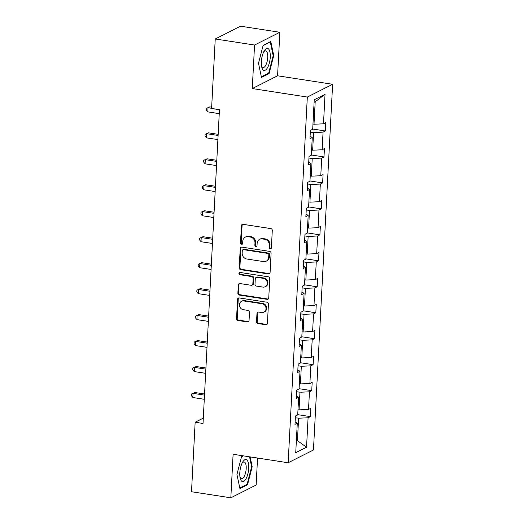 <?xml version="1.0" encoding="UTF-8"?>
<svg xmlns="http://www.w3.org/2000/svg" width="524" height="524" viewBox="0 0 524 524"><rect width="100%" height="100%" fill="white"/><g stroke="black" fill="none" stroke-linecap="round" stroke-linejoin="round"><path stroke-width="0.79" d="M270.24 248.821A1.179 1.055 -116.8 0 0 271.38 247.839L272.29 230.481A1.683 1.506 -116.8 0 0 270.829 228.608L243.044 224.324A1.683 1.506 -116.8 0 0 241.413 225.72L240.503 243.084A1.179 1.055 -116.8 0 0 242.114 244.302A1.179 1.055 -116.8 0 0 242.664 243.418L242.782 241.171A5.391 4.827 -116.8 0 1 245.291 237.117A5.391 4.827 -116.8 0 1 247.996 236.704L250.315 237.058A5.391 4.827 -116.8 0 1 254.978 243.051L254.861 245.298A1.179 1.055 -116.8 0 0 256.472 246.516A1.179 1.055 -116.8 0 0 257.022 245.632L257.14 243.385A5.391 4.827 -116.8 0 1 259.649 239.33A5.391 4.827 -116.8 0 1 262.354 238.918L264.666 239.272A5.391 4.827 -116.8 0 1 269.336 245.265L269.218 247.511A1.179 1.055 -116.8 0 0 270.24 248.821M259.649 239.33L260.33 238.983A5.391 4.827 -116.8 0 1 263.035 238.571L265.354 238.924A5.391 4.827 -116.8 0 1 270.017 244.918L269.899 247.164A1.179 1.055 -116.8 0 0 271.137 248.487M242.566 224.331A1.683 1.506 -116.8 0 0 242.095 225.379L241.191 242.736A1.179 1.055 -116.8 0 0 242.422 244.06M245.291 237.117L245.979 236.769A5.391 4.827 -116.8 0 1 248.677 236.357L250.996 236.71A5.391 4.827 -116.8 0 1 255.66 242.704L255.542 244.95A1.179 1.055 -116.8 0 0 256.78 246.273M256.537 321.69A1.683 1.506 -116.8 0 0 257.991 323.563L265.792 324.762A1.683 1.506 -116.8 0 0 267.417 323.367L268.432 304.09A1.683 1.506 -116.8 0 0 266.971 302.217L239.186 297.933A1.683 1.506 -116.8 0 0 237.555 299.328L236.547 318.605A1.683 1.506 -116.8 0 0 238.001 320.478L247.42 321.933A1.683 1.506 -116.8 0 0 249.051 320.537L249.483 312.284A1.683 1.506 -116.8 0 0 248.022 310.411L243.352 309.691A4.506 4.035 -116.8 0 1 239.553 305.937A4.506 4.035 -116.8 0 1 241.551 301.3A4.506 4.035 -116.8 0 1 243.811 300.953L262.105 303.769A4.506 4.035 -116.8 0 1 265.904 307.529A4.506 4.035 -116.8 0 1 263.906 312.166A4.506 4.035 -116.8 0 1 261.646 312.514L258.601 312.042A1.683 1.506 -116.8 0 0 256.97 313.437L256.537 321.69L257.219 321.343A1.683 1.506 -116.8 0 0 258.679 323.216L266.474 324.422A1.683 1.506 -116.8 0 0 266.952 324.415M233.108 454.269L230.829 497.8L191.509 491.735L195.151 422.239L203.017 423.458L219.458 109.686L211.598 108.468L215.24 38.973L254.553 45.038L252.273 88.569L307.319 97.051L288.154 462.757L233.108 454.269M268.452 273.947A1.683 1.506 -116.8 0 0 270.083 272.552L271.091 253.275A1.683 1.506 -116.8 0 0 269.637 251.402L241.846 247.118A1.683 1.506 -116.8 0 0 240.221 248.514L239.206 267.797A1.683 1.506 -116.8 0 0 240.667 269.663L268.452 273.947L269.139 273.607A1.683 1.506 -116.8 0 0 269.618 273.6M269.762 278.683L268.753 297.959A1.683 1.506 -116.8 0 1 267.122 299.355L239.337 295.071A1.683 1.506 -116.8 0 1 237.876 293.198L238.309 284.951A1.683 1.506 -116.8 0 1 239.94 283.556L251.206 285.292A1.683 1.506 -116.8 0 0 252.837 283.897L253.125 278.421A1.683 1.506 -116.8 0 0 251.664 276.548L239.933 274.74A1.179 1.055 -116.8 0 1 239.461 272.546A1.179 1.055 -116.8 0 1 240.051 272.454L268.301 276.81A1.683 1.506 -116.8 0 1 269.762 278.683M230.829 497.8L256.131 485.028L257.546 458.041M252.273 88.569L277.582 75.79L279.862 32.265L254.553 45.038M279.862 32.265L240.542 26.2L215.24 38.973M295.123 421.8L297.278 423.228L294.992 424.388L295.425 416.063L297.717 414.903L298.641 397.257L296.348 398.417L296.787 390.092L299.08 388.939L300.003 371.293L297.711 372.453L298.149 364.128L300.442 362.968L301.366 345.329L299.073 346.482L299.512 338.157L301.798 337.004L302.728 319.358L300.435 320.518L300.868 312.193L303.16 311.033L304.084 293.394L301.791 294.547L302.23 286.228L304.523 285.069L305.446 267.423L303.154 268.583L303.593 260.258L305.885 259.105L306.809 241.459L304.516 242.612L304.955 234.293L307.241 233.134L308.171 215.488L305.878 216.648L306.311 208.323L308.603 207.17L309.527 189.524L307.241 190.677L307.673 182.359L309.966 181.199L310.889 163.553L308.597 164.713L309.036 156.388L311.328 155.235L312.252 137.589L309.959 138.742L310.398 130.424L312.69 129.264L314.23 99.802L325.037 94.346L323.491 123.808L325.784 122.655L325.352 130.974L323.059 132.133L322.136 149.779L324.428 148.62L323.989 156.945L321.697 158.097L320.773 175.743L323.066 174.59L322.627 182.909L320.334 184.068L319.411 201.714L321.703 200.554L321.264 208.88L318.978 210.032L318.048 227.678L320.341 226.525L319.909 234.844L317.616 236.003L316.692 253.649L318.978 252.489L318.546 260.814L316.254 261.967L315.33 279.613L317.623 278.454L317.184 286.779L314.891 287.938L313.968 305.584L316.26 304.424L315.821 312.749L313.535 313.902L312.605 331.548L314.898 330.389L314.466 338.714L312.173 339.873L311.249 357.512L313.535 356.359L313.103 364.684L310.811 365.837L309.887 383.483L312.18 382.324L311.741 390.649L309.448 391.808L308.525 409.447L310.817 408.294L310.378 416.613L308.086 417.772L306.547 447.234L295.739 452.69L297.278 423.228M307.319 97.051L332.622 84.279L313.457 449.985L288.154 462.757M296.702 391.736L299.97 392.24L299.047 409.879L297.992 409.716M299.047 409.879L308.525 409.447M299.97 392.24L309.448 391.808M296.486 395.836L298.641 397.257M298.064 365.765L301.333 366.269L300.409 383.915L299.348 383.751M300.409 383.915L309.887 383.483M301.333 366.269L310.811 365.837M297.848 369.865L300.003 371.293M299.42 339.801L302.695 340.305L301.772 357.944L300.711 357.781M301.772 357.944L311.249 357.512M302.695 340.305L312.173 339.873M299.211 343.901L301.366 345.329M300.783 313.83L304.051 314.334L303.127 331.98L302.073 331.816M303.127 331.98L312.605 331.548M304.051 314.334L313.535 313.902M300.566 317.93L302.728 319.358M302.145 287.866L305.413 288.37L304.49 306.009L303.435 305.852M304.49 306.009L313.968 305.584M305.413 288.37L314.891 287.938M301.929 291.966L304.084 293.394M303.507 261.895L306.776 262.4L305.852 280.045L304.791 279.882M305.852 280.045L315.33 279.613M306.776 262.4L316.254 261.967M303.291 265.996L305.446 267.423M304.863 235.931L308.138 236.435L307.215 254.081L306.154 253.917M307.215 254.081L316.692 253.649M308.138 236.435L317.616 236.003M304.654 240.031L306.809 241.459M306.226 209.96L309.501 210.465L308.571 228.11L307.516 227.947M308.571 228.11L318.048 227.678M309.501 210.465L318.978 210.032M306.009 214.067L308.171 215.488M307.588 183.996L310.856 184.5L309.933 202.146L308.878 201.982M309.933 202.146L319.411 201.714M310.856 184.5L320.334 184.068M307.372 188.096L309.527 189.524M308.95 158.025L312.219 158.53L311.295 176.175L310.234 176.012M311.295 176.175L320.773 175.743M312.219 158.53L321.697 158.097M308.734 162.132L310.889 163.553M310.313 132.061L313.581 132.565L312.658 150.211L311.597 150.047M312.658 150.211L322.136 149.779M313.581 132.565L323.059 132.133M310.097 136.161L312.252 137.589M325.037 94.346L315.193 101.767L314.014 124.24L312.959 124.077M314.014 124.24L323.491 123.808M277.582 75.79L332.622 84.279M203.292 418.132L195.151 422.239M296.335 441.228L297.436 440.677L298.608 418.204L295.339 417.7M296.374 440.514L297.436 440.677L306.547 447.234M315.193 101.767L314.099 102.324M298.608 418.204L308.086 417.772M312.697 129.028L325.352 130.974M311.341 154.993L323.989 156.945M309.979 180.957L322.627 182.909M308.616 206.928L321.264 208.88M307.254 232.892L319.909 234.844M305.898 258.863L318.546 260.814M304.536 284.827L317.184 286.779M303.173 310.798L315.821 312.749M301.811 336.762L314.466 338.714M300.455 362.732L313.103 364.684M299.093 388.697L311.741 390.649M297.73 414.667L310.378 416.613M269.087 73.596L273.738 55.61L270.77 41.468L263.146 45.319L258.496 63.306L261.463 77.447L269.087 73.596L268.033 73.432M242.946 455.788L241.603 456.463L236.946 474.456L239.92 488.591L247.538 484.746L252.195 466.76L250.118 456.895M241.368 247.125A1.683 1.506 -116.8 0 0 240.902 248.166L239.894 267.45A1.683 1.506 -116.8 0 0 241.348 269.323L269.139 273.607M268.838 254.736A1.179 1.055 -116.8 0 0 267.816 253.426L243.424 249.666A1.179 1.055 -116.8 0 0 242.285 250.642L242.16 253.013A5.391 4.827 -116.8 0 0 246.83 259.007L263.5 261.574A5.391 4.827 -116.8 0 0 266.205 261.162A5.391 4.827 -116.8 0 0 268.714 257.107L268.838 254.736L269.519 254.395A1.179 1.055 -116.8 0 0 268.504 253.085L267.816 253.426M242.835 249.758L243.516 249.411A1.179 1.055 -116.8 0 1 244.112 249.319L268.504 253.085M266.205 261.162L266.886 260.814A5.391 4.827 -116.8 0 0 269.395 256.76L268.714 257.107M269.519 254.395L269.395 256.76M239.461 283.563A1.683 1.506 -116.8 0 0 238.996 284.604L238.564 292.857A1.683 1.506 -116.8 0 0 240.018 294.73L267.803 299.014A1.683 1.506 -116.8 0 0 268.281 299.007M252.051 285.161L252.738 284.82A1.683 1.506 -116.8 0 0 253.524 283.55L253.806 278.074A1.683 1.506 -116.8 0 0 252.352 276.207L240.621 274.393L239.933 274.74M239.841 272.441A1.179 1.055 -116.8 0 0 240.621 274.393M262.904 287.093A4.506 4.035 -116.8 0 0 265.164 286.746A4.506 4.035 -116.8 0 0 267.155 282.108A4.506 4.035 -116.8 0 0 263.362 278.355L256.917 277.36A1.683 1.506 -116.8 0 0 255.286 278.755L254.998 284.231A1.683 1.506 -116.8 0 0 256.459 286.104L262.904 287.093M265.164 286.746L265.845 286.405A4.506 4.035 -116.8 0 0 267.843 281.761A4.506 4.035 -116.8 0 0 264.044 278.008L263.362 278.355M256.072 277.491L256.753 277.144A1.683 1.506 -116.8 0 1 257.598 277.013L264.044 278.008M258.122 312.049A1.683 1.506 -116.8 0 0 257.651 313.097L257.219 321.343M263.906 312.166L264.594 311.819A4.506 4.035 -116.8 0 0 266.585 307.182A4.506 4.035 -116.8 0 0 262.786 303.429L262.105 303.769M241.551 301.3L242.239 300.953A4.506 4.035 -116.8 0 1 244.498 300.606L262.786 303.429M238.708 297.94A1.683 1.506 -116.8 0 0 238.243 298.981L237.228 318.264A1.683 1.506 -116.8 0 0 238.689 320.131L248.107 321.585A1.683 1.506 -116.8 0 0 248.586 321.579M273.155 55.518L273.738 55.61M251.605 466.668L252.195 466.76M246.49 484.582L247.538 484.746M310.686 130.273L310.411 130.725A4.552 1.094 -177 0 1 310.378 130.738M211.663 107.151L209.738 106.857L208.028 107.721L207.812 111.881L219.248 113.642M211.604 108.272L208.028 107.721L206.43 108.396L209.738 106.857M207.812 111.881L206.345 110.06L206.43 108.396M309.33 156.244L309.049 156.689A4.552 1.094 -177 0 1 309.016 156.702M218.167 134.334L208.375 132.821L206.666 133.685L206.449 137.851L217.892 139.613M218.108 135.454L206.666 133.685L205.074 134.36L208.375 132.821M206.449 137.851L204.982 136.024L205.074 134.36M307.968 182.208L307.686 182.66A4.552 1.094 -177 0 1 307.66 182.673M216.805 160.298L207.019 158.792L205.31 159.656L205.087 163.816L216.53 165.577M216.746 161.418L205.31 159.656L203.712 160.331L207.019 158.792M205.087 163.816L203.62 161.995L203.712 160.331M268.517 48.915A11.161 4.199 98.8 0 0 264.103 51.11A11.161 4.199 98.8 0 0 261.679 66.81A11.161 4.199 98.8 0 0 263.087 69.902A11.161 4.199 98.8 0 0 269.369 62.873A11.161 4.199 98.8 0 0 268.517 48.915M261.483 65.664A8.45 3.177 98.8 0 0 262.314 67.131A8.45 3.177 98.8 0 0 263.081 67.537A8.45 3.177 98.8 0 0 267.312 60.758A8.45 3.177 98.8 0 0 266.428 51.247A8.45 3.177 98.8 0 0 265.655 50.835A8.45 3.177 98.8 0 0 263.572 52.145M263.068 45.64L270.312 41.979L273.187 55.682L268.681 73.111L261.332 76.818M269.886 41.913L270.312 41.979M246.968 460.065A11.161 4.199 98.8 0 0 242.553 462.26A11.161 4.199 98.8 0 0 240.13 477.96A11.161 4.199 98.8 0 0 241.544 481.052A11.161 4.199 98.8 0 0 247.826 474.024A11.161 4.199 98.8 0 0 246.968 460.065M239.94 476.814A8.45 3.177 98.8 0 0 240.765 478.281A8.45 3.177 98.8 0 0 241.531 478.687A8.45 3.177 98.8 0 0 245.769 471.901A8.45 3.177 98.8 0 0 244.878 462.391A8.45 3.177 98.8 0 0 244.112 461.985A8.45 3.177 98.8 0 0 242.023 463.288M249.535 456.804L251.638 466.832L247.132 484.255L239.789 487.962M241.518 456.784L243.365 455.854M306.606 208.179L306.33 208.624A4.552 1.094 -177 0 1 306.298 208.637M215.443 186.269L205.657 184.756L203.947 185.62L203.731 189.78L215.168 191.548M215.384 187.382L203.947 185.62L202.349 186.295L205.657 184.756M203.731 189.78L202.264 187.959L202.349 186.295M305.243 234.143L304.968 234.595A4.552 1.094 -177 0 1 304.935 234.608M214.087 212.233L204.294 210.727L202.585 211.591L202.369 215.75L213.805 217.512M214.028 213.353L202.585 211.591L200.987 212.266L204.294 210.727M202.369 215.75L200.902 213.93L200.987 212.266M303.887 260.114L303.606 260.559A4.552 1.094 -177 0 1 303.573 260.572M212.724 238.204L202.932 236.691L201.223 237.555L201.006 241.715L212.449 243.483M212.665 239.317L201.223 237.555L199.624 238.23L202.932 236.691M201.006 241.715L199.539 239.894L199.624 238.23M302.525 286.078L302.243 286.53A4.552 1.094 -177 0 1 302.217 286.543M211.362 264.168L201.576 262.662L199.867 263.526L199.644 267.685L211.087 269.447M211.303 265.288L199.867 263.526L198.268 264.194L201.576 262.662M199.644 267.685L198.177 265.865L198.268 264.194M301.162 312.042L300.887 312.494A4.552 1.094 -177 0 1 300.855 312.507M210 290.139L200.214 288.626L198.504 289.49L198.282 293.65L209.724 295.418M209.941 291.252L198.504 289.49L196.906 290.165L200.214 288.626M198.282 293.65L196.821 291.829L196.906 290.165M299.8 338.013L299.525 338.458A4.552 1.094 -177 0 1 299.492 338.478M208.637 316.103L198.851 314.597L197.142 315.455L196.926 319.62L208.362 321.382M208.585 317.223L197.142 315.455L195.544 316.129L198.851 314.597M196.926 319.62L195.459 317.799L195.544 316.129M298.438 363.977L298.163 364.429A4.552 1.094 -177 0 1 298.13 364.442M207.281 342.074L197.489 340.561L195.779 341.425L195.563 345.585L207 347.353M207.222 343.187L195.779 341.425L194.181 342.1L197.489 340.561M195.563 345.585L194.096 343.764L194.181 342.1M297.082 389.948L296.8 390.393A4.552 1.094 -177 0 1 296.767 390.413M205.919 368.038L196.133 366.531L194.417 367.389L194.201 371.555L205.644 373.317M205.86 369.158L194.417 367.389L192.825 368.064L196.133 366.531M194.201 371.555L192.734 369.728L192.825 368.064M295.719 415.912L295.438 416.364A4.552 1.094 -177 0 1 295.412 416.377M204.557 394.009L194.771 392.496L193.061 393.36L192.839 397.519L204.281 399.288M204.498 395.122L193.061 393.36L191.463 394.035L194.771 392.496M192.839 397.519L191.378 395.699L191.463 394.035M270.017 244.918L269.336 245.265M265.354 238.924L264.666 239.272M263.035 238.571L262.354 238.918M255.542 244.95L254.861 245.298M255.66 242.704L254.978 243.051M250.996 236.71L250.315 237.058M248.677 236.357L247.996 236.704M241.191 242.736L240.503 243.084M242.095 225.379L241.413 225.72M269.899 247.164L269.218 247.511M241.348 269.323L240.667 269.663M239.894 267.45L239.206 267.797M240.902 248.166L240.221 248.514M244.112 249.319L243.424 249.666M267.803 299.014L267.122 299.355M240.018 294.73L239.337 295.071M238.564 292.857L237.876 293.198M238.996 284.604L238.309 284.951M253.524 283.55L252.837 283.897M253.806 278.074L253.125 278.421M252.352 276.207L251.664 276.548M257.598 277.013L256.917 277.36M257.651 313.097L256.97 313.437M244.498 300.606L243.811 300.953M248.107 321.585L247.42 321.933M238.689 320.131L238.001 320.478M237.228 318.264L236.547 318.605M238.243 298.981L237.555 299.328M266.474 324.422L265.792 324.762M258.679 323.216L257.991 323.563"/></g></svg>
